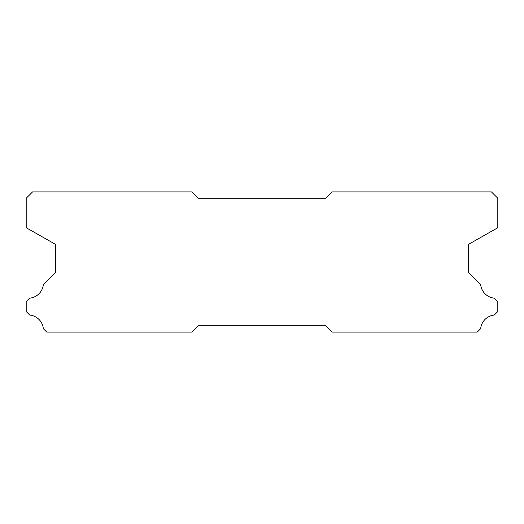 <?xml version="1.0" encoding="UTF-8"?>
<svg xmlns="http://www.w3.org/2000/svg" width="524" height="524" viewBox="0 0 524 524"><rect width="100%" height="100%" fill="white"/><g stroke="black" fill="none" stroke-linecap="round" stroke-linejoin="round"><path stroke-width="0.79" d="M325.732 198.268L198.268 198.268L191.895 191.895L32.573 191.895L26.2 198.268L26.2 227.737L55.518 244.374L55.518 272.454L43.328 284.643A15.17 15.17 0 0 1 29.816 298.156L26.2 301.765L26.2 311.518L29.744 315.062A15.17 15.17 0 0 1 43.335 328.653L46.787 332.105L191.895 332.105L198.268 325.732L325.732 325.732L332.105 332.105L477.213 332.105L480.665 328.653A15.17 15.17 0 0 1 494.256 315.062L497.8 311.518L497.8 301.765L494.184 298.156A15.17 15.17 0 0 1 480.672 284.643L468.482 272.454L468.482 244.374L497.8 227.737L497.8 198.268L491.427 191.895L332.105 191.895L325.732 198.268"/></g></svg>
